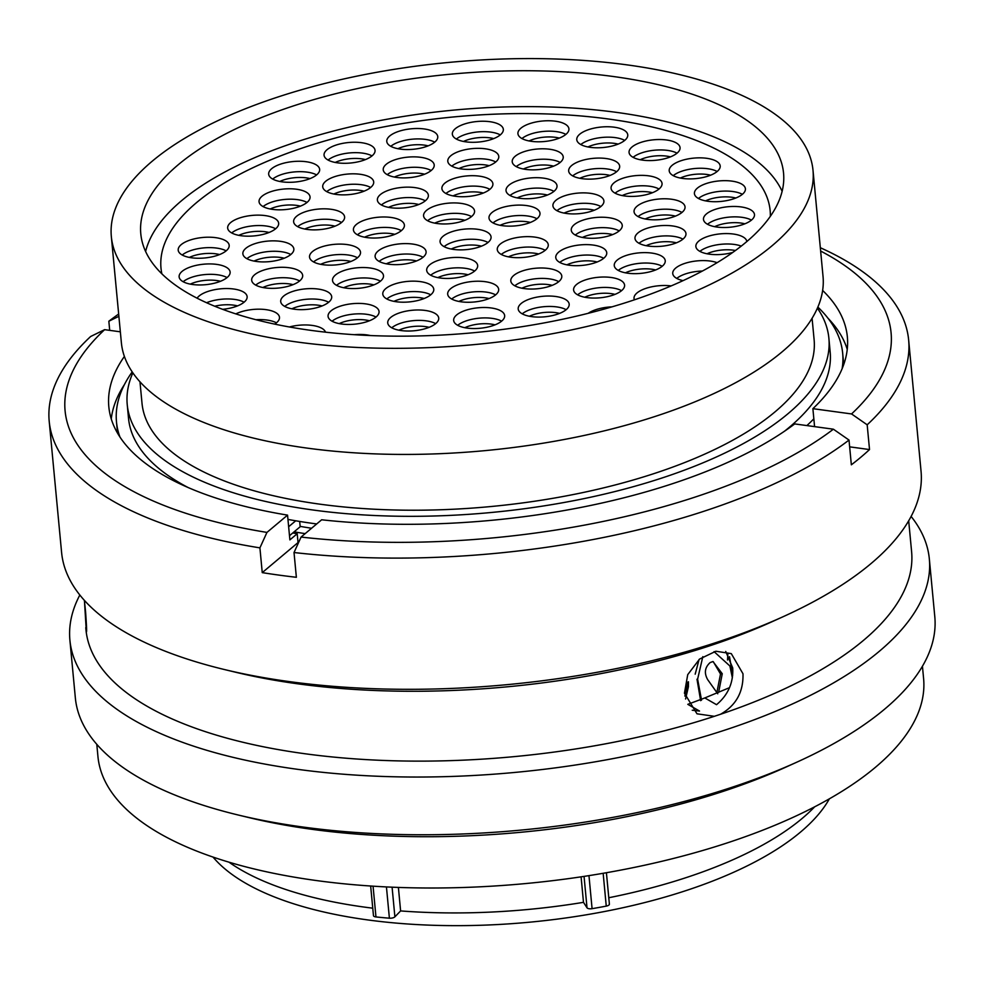 <?xml version="1.0" encoding="UTF-8"?>
<svg xmlns="http://www.w3.org/2000/svg" width="984" height="984" viewBox="0 0 984 984"><rect width="100%" height="100%" fill="white"/><g stroke="black" fill="none" stroke-linecap="round" stroke-linejoin="round"><path stroke-width="1.48" d="M609.268 903.804A4.268 1.71 174.6 0 1 609.391 904.148A4.268 1.71 174.6 0 1 606.255 906.116A343.564 138.117 174.6 0 1 592.085 908.675A4.268 1.71 174.6 0 1 589.145 908.736A4.268 1.71 174.6 0 1 587.018 907.801L584.053 876.4M398.397 887.433L400.611 910.926L394.892 916.83A4.268 1.71 174.6 0 1 389.393 918.195A343.564 138.117 174.6 0 1 375.962 916.94A4.268 1.71 174.6 0 1 375.716 916.904A4.268 1.71 174.6 0 1 373.465 915.637L370.661 886.018M310.981 330.378A322.813 129.765 -5.4 0 0 632.921 300.317A322.813 129.765 -5.4 0 0 783.547 173.073A322.813 129.765 -5.4 0 0 613.364 76.518A322.813 129.765 -5.4 0 0 291.424 106.58A322.813 129.765 -5.4 0 0 140.798 233.835A322.813 129.765 -5.4 0 0 310.981 330.378M111.34 236.615L121.376 342.715A352.395 141.659 -5.4 0 0 307.156 448.114A352.395 141.659 -5.4 0 0 658.604 415.297A352.395 141.659 -5.4 0 0 823.03 276.393L813.005 170.293A352.395 141.659 -5.4 0 0 627.214 64.895A352.395 141.659 -5.4 0 0 275.778 97.711A352.395 141.659 -5.4 0 0 111.34 236.615A352.395 141.659 -5.4 0 0 297.131 342.014A352.395 141.659 -5.4 0 0 648.567 309.197A352.395 141.659 -5.4 0 0 813.005 170.293M139.974 381.817L142.004 403.219A337.549 135.694 -5.4 0 0 319.96 504.177A337.549 135.694 -5.4 0 0 656.599 472.738A337.549 135.694 -5.4 0 0 814.112 339.689L812.083 318.287M132.852 372.862A352.395 141.659 -5.4 0 0 127.231 404.608L128.51 418.225A352.395 141.659 -5.4 0 0 188.141 487.547M287.955 519.417A352.395 141.659 -5.4 0 0 314.302 523.623A352.395 141.659 -5.4 0 0 316.688 523.955M127.231 404.608A352.395 141.659 -5.4 0 0 313.01 510.007A352.395 141.659 -5.4 0 0 664.446 477.191A352.395 141.659 -5.4 0 0 828.885 338.287A352.395 141.659 -5.4 0 0 817.409 308.152M300.145 526.366A338.717 136.161 -5.4 0 0 311.571 528.26M294.118 531.827A352.395 141.659 -5.4 0 0 305.151 533.635M213.024 857.076A321.251 129.15 -5.4 0 0 367.499 919.892A321.251 129.15 -5.4 0 0 829.389 798.811M228.989 862.181A324.745 130.552 -5.4 0 0 372.752 908.183M400.611 910.926A324.745 130.552 -5.4 0 0 583.487 902.34L587.018 907.801M581.089 876.842L583.487 902.34M608.788 897.74A324.745 130.552 -5.4 0 0 814.666 806.819M784.58 431.164A352.395 141.659 -5.4 0 0 830.164 351.903L828.885 338.287M718.64 692.318L722.256 673.732L712.957 661.519L710.128 662.589C704.802 667.423 703.99 673.117 707.693 679.661L717.754 693.794M714.052 651.617L729.894 665.996L732.354 677.755M684.864 696.094L686.967 686.918L686.992 681.924M716.881 692.465L720.509 674.003L713.326 661.765M727.52 660.018L727.84 654.003M695.184 674.175L699.083 659.477M685.565 699.009L688.419 686.746L688.443 681.752M732.674 675.331L729.513 656.722M701.543 700.153L697.619 679.144L702.822 656.648M697.016 679.366L700.645 700.669M843.694 364.633A364.707 146.616 -5.4 0 0 843.522 362.235L842.673 353.256A364.707 146.616 -5.4 0 0 817.864 307.094M132.2 371.903A364.707 146.616 -5.4 0 0 116.481 421.902L117.33 430.881A364.707 146.616 -5.4 0 0 117.613 433.267M806.88 425.58A364.707 146.616 -5.4 0 0 813.842 418.815M842.12 368.742A364.707 146.616 -5.4 0 0 842.673 353.256M116.481 421.902A364.707 146.616 -5.4 0 0 119.937 437.007M289.493 535.714L300.182 526.735L299.677 521.446M288.644 526.735L295.717 520.794M908.687 520.807L911.602 551.618A414.67 166.702 174.6 0 1 720.534 714.261C736.044 705.466 743.523 691.961 742.981 673.757L731.296 653.634L715.885 651.236L699.587 659.059L687.73 674.643L684.446 693.191L696.992 713.806L714.347 716.315A414.67 166.702 174.6 0 1 304.56 753.695A414.67 166.702 174.6 0 1 86.038 630.498C86.936 634.803 86.776 628.432 85.546 611.384L84.353 600.338M725.737 651.457L732.711 667.915C733.51 682.662 728.123 694.925 716.536 704.692L704.827 697.939L729.501 687.668M911.11 516.428A431.644 173.516 174.6 0 1 929.339 558.961L934.8 616.685A431.644 173.516 174.6 0 1 796.56 762.293L785.945 767.102A414.67 166.702 174.6 0 1 311.707 829.291A414.67 166.702 174.6 0 1 249.764 817.79L238.423 815.059A431.644 173.516 174.6 0 1 75.35 697.927L69.901 640.203A431.644 173.516 174.6 0 1 79.827 595.013M922.439 666.254L923.595 678.505A414.67 166.702 174.6 0 1 730.103 841.96A414.67 166.702 174.6 0 1 316.553 880.569A414.67 166.702 174.6 0 1 97.945 756.548L96.789 744.298M796.56 762.293A431.644 173.516 174.6 0 1 302.912 827.027A431.644 173.516 174.6 0 1 238.423 815.059M929.339 558.961A431.644 173.516 174.6 0 1 727.926 729.107A431.644 173.516 174.6 0 1 297.463 769.304A431.644 173.516 174.6 0 1 69.901 640.203M84.489 601.433L86.371 632.109M820.324 247.722A431.644 173.516 174.6 0 1 908.65 340.021L921.049 471.238A431.644 173.516 174.6 0 1 782.809 616.845L772.194 621.654A414.67 166.702 174.6 0 1 297.955 683.843A414.67 166.702 174.6 0 1 236.012 672.33L224.684 669.6A431.644 173.516 174.6 0 1 61.598 552.479L49.2 421.263A431.644 173.516 174.6 0 1 90.663 336.491L104.624 329.665A414.842 166.763 174.6 0 0 266.947 532.406L287.549 515.124A370.919 149.113 174.6 0 1 108.818 406.712A370.919 149.113 174.6 0 1 124.39 356.442M782.809 616.845A431.644 173.516 174.6 0 1 289.161 681.58A431.644 173.516 174.6 0 1 224.684 669.6M908.65 340.021A431.644 173.516 174.6 0 1 867.175 424.805L869.524 449.565A431.644 173.516 174.6 0 1 851.344 464.817L849.007 440.057A431.644 173.516 174.6 0 1 294.019 552.528L296.368 577.288A431.644 173.516 174.6 0 1 279.099 575.123A431.644 173.516 174.6 0 1 262.248 572.626L259.911 547.867A431.644 173.516 174.6 0 1 49.2 421.263M109.704 330.353L108.843 321.227A431.644 173.516 174.6 0 1 118.67 314.044M692.244 710.227L699.526 711.051L687.804 704.335L704.827 697.939M820.631 251.043A414.842 166.763 174.6 0 1 851.554 413.944L867.175 424.805M822.636 290.44A370.919 149.113 174.6 0 1 847.359 336.897A370.919 149.113 174.6 0 1 812.882 408.668L851.554 413.944M108.843 321.227L118.88 316.319M812.882 408.668L814.58 426.638M827.888 318.115A370.919 149.113 174.6 0 1 847.249 349.394M298.521 542.651A355.298 142.828 174.6 0 1 298.041 542.565L297.205 533.734A355.298 142.828 174.6 0 1 292.752 532.971M849.007 440.057L833.386 429.196A414.842 166.763 174.6 0 1 301.067 537.067L294.019 552.528M833.386 429.196L794.715 423.919A370.919 149.113 174.6 0 1 321.657 519.786L301.067 537.067M120.343 331.817L104.624 329.665M259.911 547.867L266.947 532.406M111.266 418.963A370.919 149.113 174.6 0 1 124.415 384.609M297.205 533.734L289.886 539.884L287.549 515.124M714.347 716.315L720.534 714.261M262.248 572.626L298.041 542.565M849.647 446.847L869.524 449.565M85.768 627.62L86.014 630.473M706.684 158.301A25.609 10.295 174.6 0 1 720.19 165.964A25.609 10.295 174.6 0 1 708.246 176.062A25.609 10.295 174.6 0 1 682.699 178.436A25.609 10.295 174.6 0 1 669.206 170.785A25.609 10.295 174.6 0 1 681.149 160.687A25.609 10.295 174.6 0 1 706.684 158.301M666.549 139.986A25.609 10.295 174.6 0 1 680.055 147.637A25.609 10.295 174.6 0 1 668.099 157.735A25.609 10.295 174.6 0 1 642.564 160.121A25.609 10.295 174.6 0 1 629.059 152.459A25.609 10.295 174.6 0 1 641.014 142.36A25.609 10.295 174.6 0 1 666.549 139.986M614.262 127.207A25.609 10.295 174.6 0 1 627.755 134.87A25.609 10.295 174.6 0 1 615.812 144.956A25.609 10.295 174.6 0 1 590.277 147.342A25.609 10.295 174.6 0 1 576.772 139.691A25.609 10.295 174.6 0 1 588.715 129.593A25.609 10.295 174.6 0 1 614.262 127.207M555.419 121.204A25.609 10.295 174.6 0 1 568.924 128.855A25.609 10.295 174.6 0 1 556.969 138.953A25.609 10.295 174.6 0 1 531.434 141.339A25.609 10.295 174.6 0 1 517.928 133.676A25.609 10.295 174.6 0 1 529.884 123.578A25.609 10.295 174.6 0 1 555.419 121.204M489.835 121.696A25.609 10.295 174.6 0 1 503.328 129.359A25.609 10.295 174.6 0 1 491.385 139.457A25.609 10.295 174.6 0 1 465.85 141.844A25.609 10.295 174.6 0 1 452.345 134.181A25.609 10.295 174.6 0 1 464.3 124.082A25.609 10.295 174.6 0 1 489.835 121.696M424.252 128.965A25.609 10.295 174.6 0 1 437.757 136.628A25.609 10.295 174.6 0 1 425.814 146.714A25.609 10.295 174.6 0 1 400.267 149.101A25.609 10.295 174.6 0 1 386.773 141.438A25.609 10.295 174.6 0 1 398.717 131.352A25.609 10.295 174.6 0 1 424.252 128.965M485.284 148.793A25.609 10.295 174.6 0 1 498.777 156.444A25.609 10.295 174.6 0 1 486.834 166.542A25.609 10.295 174.6 0 1 461.287 168.928A25.609 10.295 174.6 0 1 447.794 161.265A25.609 10.295 174.6 0 1 459.737 151.167A25.609 10.295 174.6 0 1 485.284 148.793M549.712 149.248A25.609 10.295 174.6 0 1 563.217 156.911A25.609 10.295 174.6 0 1 551.261 167.009A25.609 10.295 174.6 0 1 525.727 169.396A25.609 10.295 174.6 0 1 512.221 161.733A25.609 10.295 174.6 0 1 524.177 151.634A25.609 10.295 174.6 0 1 549.712 149.248M606.156 158.535A25.609 10.295 174.6 0 1 619.662 166.198A25.609 10.295 174.6 0 1 607.706 176.296A25.609 10.295 174.6 0 1 582.171 178.682A25.609 10.295 174.6 0 1 568.666 171.019A25.609 10.295 174.6 0 1 580.621 160.921A25.609 10.295 174.6 0 1 606.156 158.535M648.542 175.816A25.609 10.295 174.6 0 1 662.048 183.479A25.609 10.295 174.6 0 1 650.104 193.577A25.609 10.295 174.6 0 1 624.557 195.951A25.609 10.295 174.6 0 1 611.064 188.301A25.609 10.295 174.6 0 1 623.007 178.202A25.609 10.295 174.6 0 1 648.542 175.816M731.899 181.118A25.609 10.295 174.6 0 1 745.405 188.78A25.609 10.295 174.6 0 1 733.449 198.879A25.609 10.295 174.6 0 1 707.914 201.265A25.609 10.295 174.6 0 1 694.421 193.602A25.609 10.295 174.6 0 1 706.364 183.504A25.609 10.295 174.6 0 1 731.899 181.118M740.977 206.911A25.609 10.295 174.6 0 1 754.482 214.573A25.609 10.295 174.6 0 1 742.526 224.672A25.609 10.295 174.6 0 1 716.992 227.058A25.609 10.295 174.6 0 1 703.486 219.395A25.609 10.295 174.6 0 1 715.442 209.297A25.609 10.295 174.6 0 1 740.977 206.911M671.543 199.235A25.609 10.295 174.6 0 1 685.036 206.886A25.609 10.295 174.6 0 1 673.093 216.984A25.609 10.295 174.6 0 1 647.558 219.37A25.609 10.295 174.6 0 1 634.053 211.708A25.609 10.295 174.6 0 1 645.996 201.622A25.609 10.295 174.6 0 1 671.543 199.235M590.4 193.331A25.609 10.295 174.6 0 1 603.905 200.994A25.609 10.295 174.6 0 1 591.962 211.08A25.609 10.295 174.6 0 1 566.415 213.467A25.609 10.295 174.6 0 1 552.922 205.816A25.609 10.295 174.6 0 1 564.865 195.718A25.609 10.295 174.6 0 1 590.4 193.331M543.512 178.141A25.609 10.295 174.6 0 1 557.018 185.804A25.609 10.295 174.6 0 1 545.062 195.89A25.609 10.295 174.6 0 1 519.527 198.276A25.609 10.295 174.6 0 1 506.022 190.625A25.609 10.295 174.6 0 1 517.978 180.527A25.609 10.295 174.6 0 1 543.512 178.141M479.392 176.148A25.609 10.295 174.6 0 1 492.898 183.799A25.609 10.295 174.6 0 1 480.942 193.897A25.609 10.295 174.6 0 1 455.407 196.283A25.609 10.295 174.6 0 1 441.902 188.62A25.609 10.295 174.6 0 1 453.858 178.522A25.609 10.295 174.6 0 1 479.392 176.148M420.709 157.317A25.609 10.295 174.6 0 1 434.215 164.98A25.609 10.295 174.6 0 1 422.259 175.066A25.609 10.295 174.6 0 1 396.724 177.452A25.609 10.295 174.6 0 1 383.231 169.789A25.609 10.295 174.6 0 1 395.174 159.703A25.609 10.295 174.6 0 1 420.709 157.317M361.546 142.705A25.609 10.295 174.6 0 1 375.052 150.355A25.609 10.295 174.6 0 1 363.096 160.453A25.609 10.295 174.6 0 1 337.561 162.84A25.609 10.295 174.6 0 1 324.056 155.177A25.609 10.295 174.6 0 1 336.011 145.091A25.609 10.295 174.6 0 1 361.546 142.705M296.541 189.236A25.609 10.295 174.6 0 1 310.046 196.898A25.609 10.295 174.6 0 1 298.09 206.997A25.609 10.295 174.6 0 1 272.556 209.371A25.609 10.295 174.6 0 1 259.05 201.72A25.609 10.295 174.6 0 1 271.006 191.622A25.609 10.295 174.6 0 1 296.541 189.236M306.147 161.72A25.609 10.295 174.6 0 1 319.652 169.371A25.609 10.295 174.6 0 1 307.697 179.469A25.609 10.295 174.6 0 1 282.162 181.855A25.609 10.295 174.6 0 1 268.669 174.193A25.609 10.295 174.6 0 1 280.612 164.107A25.609 10.295 174.6 0 1 306.147 161.72M360.206 174.279A25.609 10.295 174.6 0 1 373.699 181.942A25.609 10.295 174.6 0 1 361.755 192.028A25.609 10.295 174.6 0 1 336.221 194.414A25.609 10.295 174.6 0 1 322.715 186.763A25.609 10.295 174.6 0 1 334.671 176.665A25.609 10.295 174.6 0 1 360.206 174.279M461.066 203.38A25.609 10.295 174.6 0 1 474.559 211.031A25.609 10.295 174.6 0 1 462.615 221.129A25.609 10.295 174.6 0 1 437.081 223.516A25.609 10.295 174.6 0 1 423.575 215.853A25.609 10.295 174.6 0 1 435.531 205.754A25.609 10.295 174.6 0 1 461.066 203.38M414.867 187.6A25.609 10.295 174.6 0 1 428.36 195.262A25.609 10.295 174.6 0 1 416.416 205.361A25.609 10.295 174.6 0 1 390.882 207.747A25.609 10.295 174.6 0 1 377.376 200.084A25.609 10.295 174.6 0 1 389.32 189.986A25.609 10.295 174.6 0 1 414.867 187.6M526.477 205.558A25.609 10.295 174.6 0 1 539.982 213.208A25.609 10.295 174.6 0 1 528.027 223.306A25.609 10.295 174.6 0 1 502.492 225.693A25.609 10.295 174.6 0 1 488.999 218.03A25.609 10.295 174.6 0 1 500.942 207.931A25.609 10.295 174.6 0 1 526.477 205.558M608.752 217.685A25.609 10.295 174.6 0 1 622.245 225.348A25.609 10.295 174.6 0 1 610.301 235.447A25.609 10.295 174.6 0 1 584.767 237.833A25.609 10.295 174.6 0 1 571.261 230.17A25.609 10.295 174.6 0 1 583.217 220.072A25.609 10.295 174.6 0 1 608.752 217.685M672.466 225.939A25.609 10.295 174.6 0 1 685.971 233.602A25.609 10.295 174.6 0 1 674.028 243.7A25.609 10.295 174.6 0 1 648.481 246.074A25.609 10.295 174.6 0 1 634.987 238.423A25.609 10.295 174.6 0 1 646.931 228.325A25.609 10.295 174.6 0 1 672.466 225.939M732.736 252.445A25.609 10.295 174.6 0 1 709.378 254.167A25.609 10.295 174.6 0 1 695.872 246.517A25.609 10.295 174.6 0 1 707.828 236.418A25.609 10.295 174.6 0 1 733.363 234.032A25.609 10.295 174.6 0 1 746.844 241.535M354.252 334.695A25.609 10.295 174.6 0 1 366.86 334.904A25.609 10.295 174.6 0 1 370.414 335.556M289.358 326.983A25.609 10.295 174.6 0 1 312.174 325.409A25.609 10.295 174.6 0 1 325.495 332.174M235.816 313.896A25.609 10.295 174.6 0 1 265.975 309.64A25.609 10.295 174.6 0 1 279.481 317.303A25.609 10.295 174.6 0 1 274.671 324.117M197.095 298.189A25.609 10.295 174.6 0 1 233.626 289.001A25.609 10.295 174.6 0 1 247.132 296.664A25.609 10.295 174.6 0 1 222.618 309.32M318.189 289.062A25.609 10.295 174.6 0 1 331.694 296.725A25.609 10.295 174.6 0 1 319.738 306.811A25.609 10.295 174.6 0 1 294.204 309.197A25.609 10.295 174.6 0 1 280.711 301.547A25.609 10.295 174.6 0 1 292.654 291.448A25.609 10.295 174.6 0 1 318.189 289.062M365.544 303.859A25.609 10.295 174.6 0 1 379.049 311.522A25.609 10.295 174.6 0 1 367.094 321.62A25.609 10.295 174.6 0 1 341.559 324.007A25.609 10.295 174.6 0 1 328.066 316.344A25.609 10.295 174.6 0 1 340.009 306.245A25.609 10.295 174.6 0 1 365.544 303.859M425.223 310.44A25.609 10.295 174.6 0 1 438.729 318.103A25.609 10.295 174.6 0 1 426.773 328.189A25.609 10.295 174.6 0 1 401.238 330.575A25.609 10.295 174.6 0 1 387.733 322.912A25.609 10.295 174.6 0 1 399.688 312.826A25.609 10.295 174.6 0 1 425.223 310.44M491.151 307.955A25.609 10.295 174.6 0 1 504.657 315.618A25.609 10.295 174.6 0 1 492.701 325.704A25.609 10.295 174.6 0 1 467.166 328.09A25.609 10.295 174.6 0 1 453.661 320.44A25.609 10.295 174.6 0 1 465.617 310.341A25.609 10.295 174.6 0 1 491.151 307.955M555.689 296.492A25.609 10.295 174.6 0 1 569.183 304.154A25.609 10.295 174.6 0 1 557.239 314.253A25.609 10.295 174.6 0 1 531.704 316.627A25.609 10.295 174.6 0 1 518.199 308.976A25.609 10.295 174.6 0 1 530.142 298.878A25.609 10.295 174.6 0 1 555.689 296.492M485.173 281.682A25.609 10.295 174.6 0 1 498.667 289.345A25.609 10.295 174.6 0 1 486.723 299.431A25.609 10.295 174.6 0 1 461.188 301.817A25.609 10.295 174.6 0 1 447.683 294.167A25.609 10.295 174.6 0 1 459.626 284.068A25.609 10.295 174.6 0 1 485.173 281.682M420.279 281.608A25.609 10.295 174.6 0 1 433.772 289.259A25.609 10.295 174.6 0 1 421.828 299.357A25.609 10.295 174.6 0 1 396.294 301.744A25.609 10.295 174.6 0 1 382.788 294.081A25.609 10.295 174.6 0 1 394.732 283.995A25.609 10.295 174.6 0 1 420.279 281.608M370.009 267.98A25.609 10.295 174.6 0 1 383.502 275.643A25.609 10.295 174.6 0 1 371.558 285.729A25.609 10.295 174.6 0 1 346.024 288.115A25.609 10.295 174.6 0 1 332.518 280.465A25.609 10.295 174.6 0 1 344.462 270.366A25.609 10.295 174.6 0 1 370.009 267.98M289.173 267.746A25.609 10.295 174.6 0 1 302.666 275.409A25.609 10.295 174.6 0 1 290.723 285.508A25.609 10.295 174.6 0 1 265.176 287.894A25.609 10.295 174.6 0 1 251.683 280.231A25.609 10.295 174.6 0 1 263.626 270.133A25.609 10.295 174.6 0 1 289.173 267.746M216.615 264.376A25.609 10.295 174.6 0 1 230.121 272.039A25.609 10.295 174.6 0 1 218.165 282.125A25.609 10.295 174.6 0 1 192.63 284.511A25.609 10.295 174.6 0 1 179.125 276.848A25.609 10.295 174.6 0 1 191.081 266.762A25.609 10.295 174.6 0 1 216.615 264.376M215.68 237.661A25.609 10.295 174.6 0 1 229.186 245.323A25.609 10.295 174.6 0 1 217.23 255.422A25.609 10.295 174.6 0 1 191.695 257.808A25.609 10.295 174.6 0 1 178.202 250.145A25.609 10.295 174.6 0 1 190.146 240.047A25.609 10.295 174.6 0 1 215.68 237.661M280.354 241.314A25.609 10.295 174.6 0 1 293.847 248.977A25.609 10.295 174.6 0 1 281.904 259.075A25.609 10.295 174.6 0 1 256.369 261.461A25.609 10.295 174.6 0 1 242.863 253.798A25.609 10.295 174.6 0 1 254.819 243.7A25.609 10.295 174.6 0 1 280.354 241.314M265.151 215.594A25.609 10.295 174.6 0 1 278.656 223.245A25.609 10.295 174.6 0 1 266.701 233.343A25.609 10.295 174.6 0 1 241.166 235.73A25.609 10.295 174.6 0 1 227.673 228.067A25.609 10.295 174.6 0 1 239.616 217.968A25.609 10.295 174.6 0 1 265.151 215.594M347.008 244.561A25.609 10.295 174.6 0 1 360.513 252.224A25.609 10.295 174.6 0 1 348.57 262.322A25.609 10.295 174.6 0 1 323.023 264.708A25.609 10.295 174.6 0 1 309.529 257.045A25.609 10.295 174.6 0 1 321.473 246.947A25.609 10.295 174.6 0 1 347.008 244.561M412.603 244.057A25.609 10.295 174.6 0 1 426.097 251.72A25.609 10.295 174.6 0 1 414.153 261.818A25.609 10.295 174.6 0 1 388.618 264.204A25.609 10.295 174.6 0 1 375.113 256.541A25.609 10.295 174.6 0 1 387.056 246.443A25.609 10.295 174.6 0 1 412.603 244.057M464.165 257.87A25.609 10.295 174.6 0 1 477.671 265.52A25.609 10.295 174.6 0 1 465.727 275.618A25.609 10.295 174.6 0 1 440.18 278.005A25.609 10.295 174.6 0 1 426.687 270.342A25.609 10.295 174.6 0 1 438.63 260.243A25.609 10.295 174.6 0 1 464.165 257.87M548.285 268.447A25.609 10.295 174.6 0 1 561.79 276.11A25.609 10.295 174.6 0 1 549.835 286.209A25.609 10.295 174.6 0 1 524.3 288.595A25.609 10.295 174.6 0 1 510.794 280.932A25.609 10.295 174.6 0 1 522.75 270.834A25.609 10.295 174.6 0 1 548.285 268.447M611.076 277.476A25.609 10.295 174.6 0 1 624.582 285.139A25.609 10.295 174.6 0 1 612.638 295.237A25.609 10.295 174.6 0 1 587.091 297.611A25.609 10.295 174.6 0 1 573.598 289.96A25.609 10.295 174.6 0 1 585.542 279.862A25.609 10.295 174.6 0 1 611.076 277.476M683.068 280.637A25.609 10.295 174.6 0 1 672.749 273.54A25.609 10.295 174.6 0 1 684.692 263.441A25.609 10.295 174.6 0 1 710.239 261.055A25.609 10.295 174.6 0 1 717.115 262.679M651.74 253.072A25.609 10.295 174.6 0 1 665.245 260.735A25.609 10.295 174.6 0 1 653.29 270.821A25.609 10.295 174.6 0 1 627.755 273.208A25.609 10.295 174.6 0 1 614.25 265.545A25.609 10.295 174.6 0 1 626.205 255.459A25.609 10.295 174.6 0 1 651.74 253.072M593.254 245.077A25.609 10.295 174.6 0 1 606.747 252.74A25.609 10.295 174.6 0 1 594.803 262.839A25.609 10.295 174.6 0 1 569.256 265.225A25.609 10.295 174.6 0 1 555.763 257.562A25.609 10.295 174.6 0 1 567.707 247.464A25.609 10.295 174.6 0 1 593.254 245.077M534.755 237.095A25.609 10.295 174.6 0 1 548.26 244.758A25.609 10.295 174.6 0 1 536.305 254.844A25.609 10.295 174.6 0 1 510.77 257.23A25.609 10.295 174.6 0 1 497.264 249.567A25.609 10.295 174.6 0 1 509.22 239.481A25.609 10.295 174.6 0 1 534.755 237.095M390.906 217.439A25.609 10.295 174.6 0 1 404.399 225.102A25.609 10.295 174.6 0 1 392.456 235.201A25.609 10.295 174.6 0 1 366.921 237.587A25.609 10.295 174.6 0 1 353.416 229.924A25.609 10.295 174.6 0 1 365.359 219.826A25.609 10.295 174.6 0 1 390.906 217.439M331.104 209.285A25.609 10.295 174.6 0 1 344.609 216.935A25.609 10.295 174.6 0 1 332.666 227.033A25.609 10.295 174.6 0 1 307.119 229.42A25.609 10.295 174.6 0 1 293.626 221.757A25.609 10.295 174.6 0 1 305.569 211.658A25.609 10.295 174.6 0 1 331.104 209.285M477.56 229.284A25.609 10.295 174.6 0 1 491.065 236.935A25.609 10.295 174.6 0 1 479.11 247.033A25.609 10.295 174.6 0 1 453.575 249.419A25.609 10.295 174.6 0 1 440.069 241.757A25.609 10.295 174.6 0 1 452.025 231.67A25.609 10.295 174.6 0 1 477.56 229.284M161.868 273.835A305.926 122.988 174.6 0 1 160.995 268.14A305.926 122.988 174.6 0 1 303.748 147.551A305.926 122.988 174.6 0 1 608.85 119.064A305.926 122.988 174.6 0 1 770.14 210.564A305.926 122.988 174.6 0 1 770.349 216.32A305.926 122.988 174.6 0 0 770.14 210.564A305.926 122.988 174.6 0 0 516.858 113.603A305.926 122.988 174.6 0 0 160.995 268.14L160.995 268.14A305.926 122.988 174.6 0 0 161.868 273.835M634.397 299.825A25.609 10.295 174.6 0 1 634.028 298.435A25.609 10.295 174.6 0 1 671.174 285.913M588.174 313.318A25.609 10.295 174.6 0 1 611.95 306.86M145.607 251.486A322.813 129.765 174.6 0 1 519.7 106.666A322.813 129.765 174.6 0 1 782.132 191.314M588.961 875.637L592.085 908.675M373.059 886.178L375.962 916.94M606.255 906.116L603.155 873.3M392.087 887.187L394.892 916.83M389.393 918.195L386.441 886.928M696.992 679.243L697.619 679.144M720.509 674.003L722.256 673.732M686.967 686.918L688.419 686.746M710.596 175.189A22.694 9.127 -5.4 0 0 706.746 174.451A22.694 9.127 -5.4 0 0 680.35 178.055M673.228 175.656A25.609 10.295 174.6 0 1 707.668 168.707A25.609 10.295 174.6 0 1 717.151 171.499M670.461 156.874A22.694 9.127 -5.4 0 0 666.599 156.124A22.694 9.127 -5.4 0 0 640.215 159.728M633.081 157.329A25.609 10.295 174.6 0 1 667.533 150.392A25.609 10.295 174.6 0 1 677.017 153.172M618.161 144.095A22.694 9.127 -5.4 0 0 614.311 143.356A22.694 9.127 -5.4 0 0 587.928 146.96M580.794 144.562A25.609 10.295 174.6 0 1 615.246 137.612A25.609 10.295 174.6 0 1 624.717 140.405M559.33 138.092A22.694 9.127 -5.4 0 0 555.48 137.342A22.694 9.127 -5.4 0 0 529.084 140.946M521.951 138.547A25.609 10.295 174.6 0 1 556.403 131.61A25.609 10.295 174.6 0 1 565.886 134.39M493.747 138.596A22.694 9.127 -5.4 0 0 489.884 137.846A22.694 9.127 -5.4 0 0 463.501 141.45M456.367 139.052A25.609 10.295 174.6 0 1 490.819 132.114A25.609 10.295 174.6 0 1 500.29 134.894M428.163 145.853A22.694 9.127 -5.4 0 0 424.313 145.115A22.694 9.127 -5.4 0 0 397.917 148.719M390.796 146.309A25.609 10.295 174.6 0 1 425.236 139.371A25.609 10.295 174.6 0 1 434.719 142.163M489.183 165.681A22.694 9.127 -5.4 0 0 485.333 164.931A22.694 9.127 -5.4 0 0 458.95 168.535M451.816 166.136A25.609 10.295 174.6 0 1 486.268 159.199A25.609 10.295 174.6 0 1 495.739 161.979M553.623 166.148A22.694 9.127 -5.4 0 0 549.761 165.398A22.694 9.127 -5.4 0 0 523.377 169.002M516.243 166.603A25.609 10.295 174.6 0 1 550.696 159.666A25.609 10.295 174.6 0 1 560.179 162.446M610.068 175.435A22.694 9.127 -5.4 0 0 606.218 174.685A22.694 9.127 -5.4 0 0 579.822 178.288M572.688 175.89A25.609 10.295 174.6 0 1 607.14 168.953A25.609 10.295 174.6 0 1 616.624 171.733M652.454 192.704A22.694 9.127 -5.4 0 0 648.604 191.966A22.694 9.127 -5.4 0 0 622.208 195.57M615.086 193.172A25.609 10.295 174.6 0 1 649.526 186.222A25.609 10.295 174.6 0 1 659.009 189.014M735.811 198.018A22.694 9.127 -5.4 0 0 731.961 197.267A22.694 9.127 -5.4 0 0 705.565 200.871M698.443 198.473A25.609 10.295 174.6 0 1 732.883 191.523A25.609 10.295 174.6 0 1 742.366 194.315M744.888 223.811A22.694 9.127 -5.4 0 0 741.038 223.06A22.694 9.127 -5.4 0 0 714.642 226.664M707.508 224.266A25.609 10.295 174.6 0 1 741.961 217.316A25.609 10.295 174.6 0 1 751.444 220.108M675.442 216.123A22.694 9.127 -5.4 0 0 671.592 215.373A22.694 9.127 -5.4 0 0 645.209 218.977M638.075 216.578A25.609 10.295 174.6 0 1 672.527 209.641A25.609 10.295 174.6 0 1 681.998 212.433M594.311 210.219A22.694 9.127 -5.4 0 0 590.462 209.481A22.694 9.127 -5.4 0 0 564.078 213.085M556.944 210.687A25.609 10.295 174.6 0 1 591.384 203.737A25.609 10.295 174.6 0 1 600.867 206.529M547.424 195.029A22.694 9.127 -5.4 0 0 543.562 194.291A22.694 9.127 -5.4 0 0 517.178 197.895M510.044 195.496A25.609 10.295 174.6 0 1 544.496 188.547A25.609 10.295 174.6 0 1 553.98 191.339M483.304 193.036A22.694 9.127 -5.4 0 0 479.454 192.286A22.694 9.127 -5.4 0 0 453.058 195.89M445.937 193.491A25.609 10.295 174.6 0 1 480.377 186.554A25.609 10.295 174.6 0 1 489.86 189.334M424.621 174.205A22.694 9.127 -5.4 0 0 420.771 173.467A22.694 9.127 -5.4 0 0 394.375 177.058M387.253 174.66A25.609 10.295 174.6 0 1 421.693 167.723A25.609 10.295 174.6 0 1 431.177 170.515M365.458 159.593A22.694 9.127 -5.4 0 0 361.608 158.842A22.694 9.127 -5.4 0 0 335.212 162.446M328.078 160.048A25.609 10.295 174.6 0 1 362.53 153.11A25.609 10.295 174.6 0 1 372.013 155.903M300.452 206.136A22.694 9.127 -5.4 0 0 296.602 205.385A22.694 9.127 -5.4 0 0 270.206 208.989M263.072 206.591A25.609 10.295 174.6 0 1 297.525 199.641A25.609 10.295 174.6 0 1 307.008 202.433M310.058 178.608A22.694 9.127 -5.4 0 0 306.208 177.858A22.694 9.127 -5.4 0 0 279.813 181.462M272.691 179.063A25.609 10.295 174.6 0 1 307.131 172.126A25.609 10.295 174.6 0 1 316.614 174.918M364.105 191.167A22.694 9.127 -5.4 0 0 360.255 190.429A22.694 9.127 -5.4 0 0 333.871 194.032M326.737 191.634A25.609 10.295 174.6 0 1 361.189 184.685A25.609 10.295 174.6 0 1 370.661 187.477M464.977 220.268A22.694 9.127 -5.4 0 0 461.115 219.518A22.694 9.127 -5.4 0 0 434.731 223.122M427.597 220.723A25.609 10.295 174.6 0 1 462.049 213.786A25.609 10.295 174.6 0 1 471.521 216.566M418.766 204.5A22.694 9.127 -5.4 0 0 414.916 203.75A22.694 9.127 -5.4 0 0 388.532 207.353M381.398 204.955A25.609 10.295 174.6 0 1 415.851 198.005A25.609 10.295 174.6 0 1 425.322 200.797M530.388 222.445A22.694 9.127 -5.4 0 0 526.538 221.695A22.694 9.127 -5.4 0 0 500.143 225.299M493.021 222.901A25.609 10.295 174.6 0 1 527.461 215.963A25.609 10.295 174.6 0 1 536.944 218.743M612.651 234.586A22.694 9.127 -5.4 0 0 608.801 233.835A22.694 9.127 -5.4 0 0 582.417 237.439M575.283 235.041A25.609 10.295 174.6 0 1 609.736 228.091A25.609 10.295 174.6 0 1 619.207 230.883M676.377 242.839A22.694 9.127 -5.4 0 0 672.527 242.089A22.694 9.127 -5.4 0 0 646.131 245.692M639.01 243.294A25.609 10.295 174.6 0 1 673.45 236.345A25.609 10.295 174.6 0 1 682.933 239.137M735.429 250.514A22.694 9.127 -5.4 0 0 733.412 250.182A22.694 9.127 -5.4 0 0 707.029 253.786M699.895 251.387A25.609 10.295 174.6 0 1 734.347 244.438A25.609 10.295 174.6 0 1 741.272 246.086M255.914 319.714A25.609 10.295 174.6 0 1 266.959 320.046A25.609 10.295 174.6 0 1 276.442 322.838M237.538 305.889A22.694 9.127 -5.4 0 0 233.688 305.151A22.694 9.127 -5.4 0 0 214.697 306.221M206.554 302.728A25.609 10.295 174.6 0 1 234.61 299.407A25.609 10.295 174.6 0 1 244.093 302.199M322.1 305.95A22.694 9.127 -5.4 0 0 318.25 305.212A22.694 9.127 -5.4 0 0 291.854 308.816M284.733 306.405A25.609 10.295 174.6 0 1 319.173 299.468A25.609 10.295 174.6 0 1 328.656 302.26M369.455 320.759A22.694 9.127 -5.4 0 0 365.605 320.009A22.694 9.127 -5.4 0 0 339.209 323.613M332.088 321.214A25.609 10.295 174.6 0 1 366.528 314.277A25.609 10.295 174.6 0 1 376.011 317.057M429.135 327.328A22.694 9.127 -5.4 0 0 425.272 326.59A22.694 9.127 -5.4 0 0 398.889 330.193M391.755 327.783A25.609 10.295 174.6 0 1 426.207 320.846A25.609 10.295 174.6 0 1 435.691 323.638M495.063 324.843A22.694 9.127 -5.4 0 0 491.213 324.105A22.694 9.127 -5.4 0 0 464.817 327.709M457.695 325.298A25.609 10.295 174.6 0 1 492.135 318.361A25.609 10.295 174.6 0 1 501.619 321.153M559.588 313.392A22.694 9.127 -5.4 0 0 555.739 312.641A22.694 9.127 -5.4 0 0 529.355 316.245M522.221 313.847A25.609 10.295 174.6 0 1 556.673 306.897A25.609 10.295 174.6 0 1 566.144 309.689M489.073 298.57A22.694 9.127 -5.4 0 0 485.223 297.832A22.694 9.127 -5.4 0 0 458.839 301.436M451.705 299.025A25.609 10.295 174.6 0 1 486.157 292.088A25.609 10.295 174.6 0 1 495.628 294.88M424.178 298.496A22.694 9.127 -5.4 0 0 420.328 297.746A22.694 9.127 -5.4 0 0 393.944 301.35M386.81 298.952A25.609 10.295 174.6 0 1 421.263 292.014A25.609 10.295 174.6 0 1 430.734 294.806M373.908 284.868A22.694 9.127 -5.4 0 0 370.058 284.13A22.694 9.127 -5.4 0 0 343.674 287.734M336.54 285.323A25.609 10.295 174.6 0 1 370.993 278.386A25.609 10.295 174.6 0 1 380.464 281.178M293.072 284.647A22.694 9.127 -5.4 0 0 289.222 283.896A22.694 9.127 -5.4 0 0 262.839 287.5M255.705 285.102A25.609 10.295 174.6 0 1 290.157 278.164A25.609 10.295 174.6 0 1 299.628 280.944M220.527 281.264A22.694 9.127 -5.4 0 0 216.677 280.526A22.694 9.127 -5.4 0 0 190.281 284.13M183.147 281.719A25.609 10.295 174.6 0 1 217.599 274.782A25.609 10.295 174.6 0 1 227.083 277.574M219.592 254.561A22.694 9.127 -5.4 0 0 215.742 253.81A22.694 9.127 -5.4 0 0 189.346 257.414M182.225 255.016A25.609 10.295 174.6 0 1 216.665 248.079A25.609 10.295 174.6 0 1 226.148 250.858M284.265 258.214A22.694 9.127 -5.4 0 0 280.403 257.464A22.694 9.127 -5.4 0 0 254.02 261.067M246.886 258.669A25.609 10.295 174.6 0 1 281.338 251.72A25.609 10.295 174.6 0 1 290.809 254.512M269.062 232.482A22.694 9.127 -5.4 0 0 265.213 231.732A22.694 9.127 -5.4 0 0 238.817 235.336M231.695 232.937A25.609 10.295 174.6 0 1 266.135 226A25.609 10.295 174.6 0 1 275.618 228.78M350.919 261.461A22.694 9.127 -5.4 0 0 347.069 260.711A22.694 9.127 -5.4 0 0 320.673 264.315M313.552 261.916A25.609 10.295 174.6 0 1 347.992 254.967A25.609 10.295 174.6 0 1 357.475 257.759M416.503 260.957A22.694 9.127 -5.4 0 0 412.653 260.207A22.694 9.127 -5.4 0 0 386.269 263.81M379.135 261.412A25.609 10.295 174.6 0 1 413.587 254.475A25.609 10.295 174.6 0 1 423.058 257.255M468.077 274.757A22.694 9.127 -5.4 0 0 464.227 274.007A22.694 9.127 -5.4 0 0 437.831 277.611M430.709 275.212A25.609 10.295 174.6 0 1 465.149 268.275A25.609 10.295 174.6 0 1 474.632 271.055M552.196 285.348A22.694 9.127 -5.4 0 0 548.334 284.597A22.694 9.127 -5.4 0 0 521.951 288.201M514.817 285.803A25.609 10.295 174.6 0 1 549.269 278.853A25.609 10.295 174.6 0 1 558.74 281.645M614.988 294.376A22.694 9.127 -5.4 0 0 611.138 293.626A22.694 9.127 -5.4 0 0 584.754 297.23M577.62 294.831A25.609 10.295 174.6 0 1 612.06 287.882A25.609 10.295 174.6 0 1 621.544 290.674M655.651 269.96A22.694 9.127 -5.4 0 0 651.802 269.222A22.694 9.127 -5.4 0 0 625.406 272.826M618.272 270.416A25.609 10.295 174.6 0 1 652.724 263.478A25.609 10.295 174.6 0 1 662.207 266.27M597.153 261.978A22.694 9.127 -5.4 0 0 593.303 261.227A22.694 9.127 -5.4 0 0 566.919 264.831M559.785 262.433A25.609 10.295 174.6 0 1 594.238 255.496A25.609 10.295 174.6 0 1 603.709 258.275M538.666 253.983A22.694 9.127 -5.4 0 0 534.804 253.245A22.694 9.127 -5.4 0 0 508.421 256.849M501.286 254.438A25.609 10.295 174.6 0 1 535.739 247.501A25.609 10.295 174.6 0 1 545.222 250.293M394.805 234.34A22.694 9.127 -5.4 0 0 390.956 233.589A22.694 9.127 -5.4 0 0 364.572 237.193M357.438 234.795A25.609 10.295 174.6 0 1 391.89 227.857A25.609 10.295 174.6 0 1 401.361 230.637M335.015 226.172A22.694 9.127 -5.4 0 0 331.165 225.422A22.694 9.127 -5.4 0 0 304.782 229.026M297.648 226.627A25.609 10.295 174.6 0 1 332.088 219.69A25.609 10.295 174.6 0 1 341.571 222.47M481.471 246.172A22.694 9.127 -5.4 0 0 477.621 245.422A22.694 9.127 -5.4 0 0 451.226 249.026M444.091 246.627A25.609 10.295 174.6 0 1 478.544 239.69A25.609 10.295 174.6 0 1 488.027 242.482M676.771 278.411A25.609 10.295 174.6 0 1 702.416 271.03M606.415 872.734L609.391 904.148"/></g></svg>
